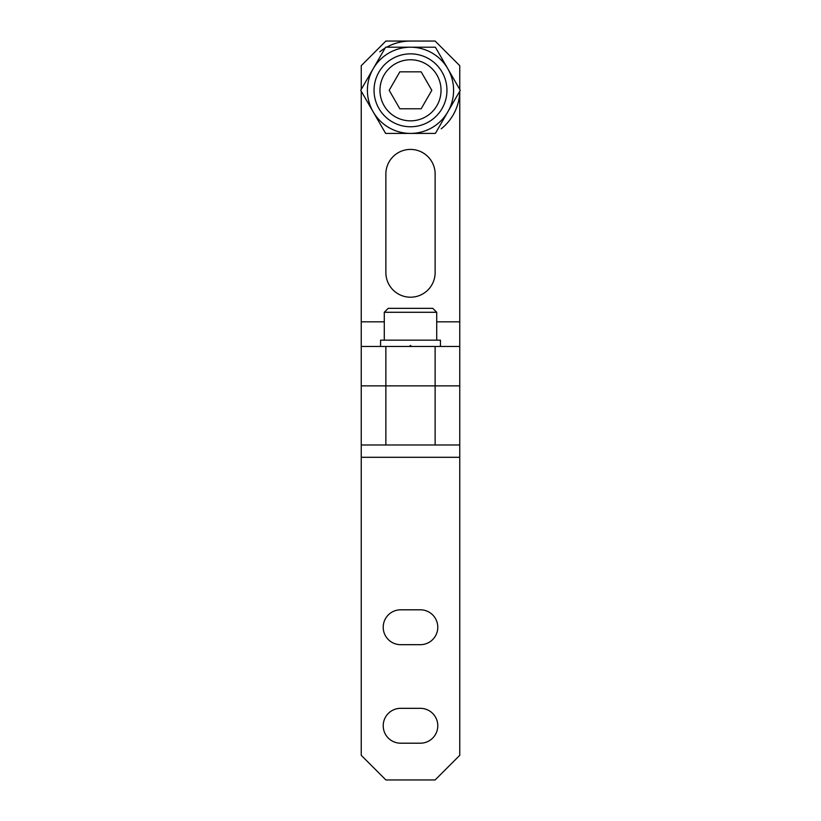 <?xml version="1.0" encoding="UTF-8"?>
<svg xmlns="http://www.w3.org/2000/svg" width="821" height="821" viewBox="0 0 821 821"><rect width="100%" height="100%" fill="white"/><g stroke="black" fill="none" stroke-linecap="round" stroke-linejoin="round"><path stroke-width="1.23" d="M459.76 89.427L459.76 65.68L435.13 41.05L385.87 41.05L361.24 65.68L361.24 89.427M361.24 91.193L361.24 321.832L384.29 321.832M459.76 91.193L459.76 385.87L361.24 385.87L361.24 346.462L385.87 346.462L385.87 444.982L361.24 444.982L361.24 385.87L435.13 385.87L435.13 346.462L385.87 346.462M435.13 174.052L435.13 272.572A24.63 24.63 0 0 1 410.5 297.202A24.63 24.63 0 0 1 385.87 272.572L385.87 174.052A24.63 24.63 0 0 1 410.5 149.422A24.63 24.63 0 0 1 435.13 174.052M435.13 346.462L459.76 346.462M361.24 346.462L361.24 321.832M432.77 308.337L436.71 312.278L384.29 312.278L388.23 308.337L432.77 308.337M384.29 340.161L384.29 312.278M436.71 340.161L436.71 312.278M410.5 345.477L409.515 346.462L410.5 345.477L411.485 346.462L410.5 345.477M440.446 346.462L440.446 340.161L380.554 340.161L380.554 346.462M435.13 444.982L435.13 385.87L459.76 385.87L459.76 444.982L385.87 444.982M400.648 743.2L420.352 743.2A17.436 17.436 0 0 0 437.788 725.764A17.436 17.436 0 0 0 420.352 708.328L400.648 708.328A17.436 17.436 0 0 0 383.212 725.764A17.436 17.436 0 0 0 400.648 743.2M400.648 644.68L420.352 644.68A17.436 17.436 0 0 0 437.788 627.244A17.436 17.436 0 0 0 420.352 609.808L400.648 609.808A17.436 17.436 0 0 0 383.212 627.244A17.436 17.436 0 0 0 400.648 644.68M361.24 457.297L361.24 755.32L385.87 779.95L435.13 779.95L459.76 755.32L459.76 457.297L361.24 457.297L361.24 444.982M459.76 444.982L459.76 457.297M441.041 90.31A30.541 30.541 0 0 0 410.5 59.769A30.541 30.541 0 0 0 379.959 90.31A30.541 30.541 0 0 0 410.5 120.851A30.541 30.541 0 0 0 441.041 90.31M374.048 90.31A36.452 36.452 0 0 1 410.5 53.858A36.452 36.452 0 0 1 446.952 90.31A36.452 36.452 0 0 1 410.5 126.762A36.452 36.452 0 0 1 374.048 90.31M421.163 108.783L431.825 90.31L421.163 71.838L399.837 71.838L389.175 90.31L399.837 108.783L421.163 108.783M379.784 51.805A49.26 49.26 0 0 1 385.1 48.111M386.65 47.208A49.26 49.26 0 0 1 410.5 41.05M459.75 91.213A49.26 49.26 0 0 1 441.216 128.815M432.215 127.542A43.103 43.103 0 0 0 447.825 111.861L435.387 133.413L385.613 133.413L360.727 90.31L385.613 47.208L435.387 47.208L460.273 90.31L447.825 111.861A43.103 43.103 0 0 0 410.5 47.208A43.103 43.103 0 0 0 373.175 111.861A43.103 43.103 0 0 0 432.215 127.542M436.71 321.832L459.76 321.832"/></g></svg>
